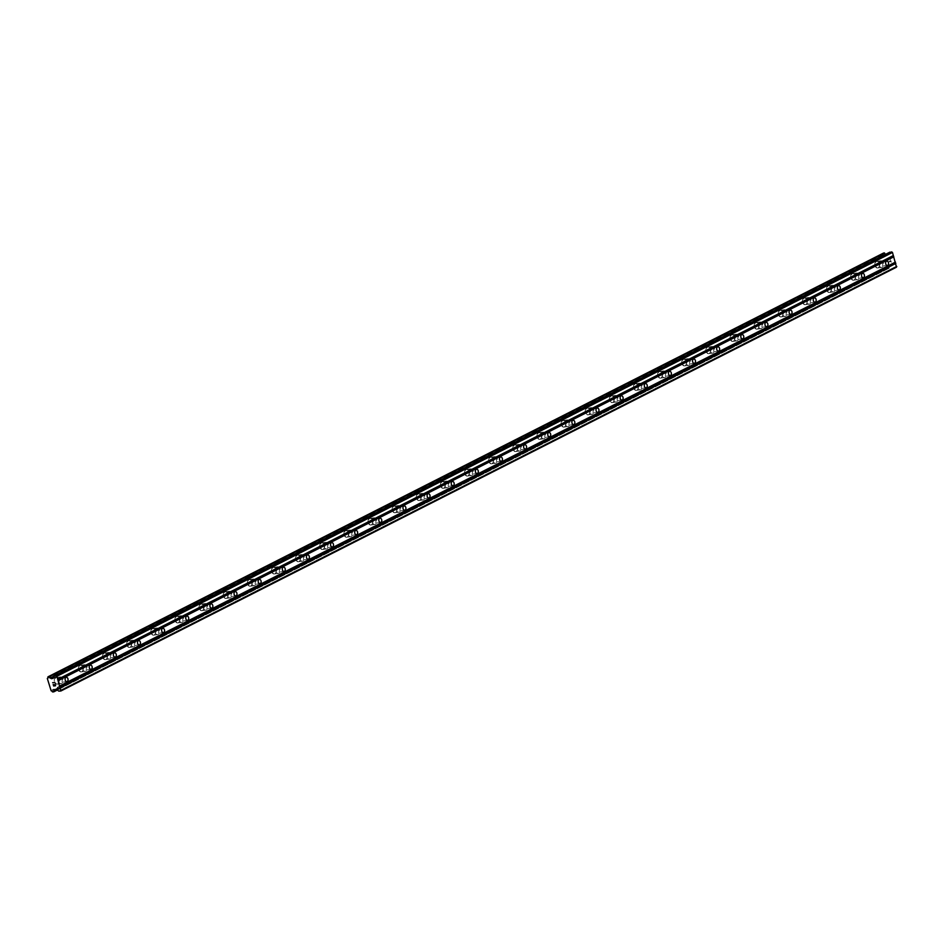 <?xml version="1.0" encoding="UTF-8"?>
<svg xmlns="http://www.w3.org/2000/svg" width="944" height="944" viewBox="0 0 944 944"><rect width="100%" height="100%" fill="white"/><g stroke="black" fill="none" stroke-linecap="round" stroke-linejoin="round"><path stroke-width="0.71" stroke-dasharray="4.72 3.54" d="M60.097 678.229A2.148 1.475 -98 0 1 60.416 678.122A2.148 1.475 -98 0 1 62.139 679.81A2.148 1.475 -98 0 1 61.348 682.288A2.148 1.475 -98 0 1 61.018 682.394A2.148 1.475 -98 0 1 59.307 680.707A2.148 1.475 -98 0 1 60.097 678.229M57.572 683.999A3.351 2.301 82 0 0 58.799 680.14A3.351 2.301 82 0 0 56.121 677.521A3.351 2.301 82 0 0 55.613 677.686A3.351 2.301 82 0 0 54.386 681.544A3.351 2.301 82 0 0 57.065 684.152A3.351 2.301 82 0 0 57.572 683.999A3.351 2.301 82 0 0 58.799 680.14A3.351 2.301 82 0 0 56.121 677.521A3.351 2.301 82 0 0 55.613 677.686A3.351 2.301 82 0 0 54.386 681.544A3.351 2.301 82 0 0 57.065 684.164A3.351 2.301 82 0 0 57.572 683.999M84.228 665.992A2.148 1.475 -98 0 1 84.559 665.886A2.148 1.475 -98 0 1 86.27 667.561A2.148 1.475 -98 0 1 85.479 670.051A2.148 1.475 -98 0 1 85.161 670.146A2.148 1.475 -98 0 1 83.438 668.47A2.148 1.475 -98 0 1 84.228 665.992M81.703 671.762A3.351 2.301 82 0 0 82.942 667.904A3.351 2.301 82 0 0 80.264 665.284A3.351 2.301 82 0 0 79.744 665.449A3.351 2.301 82 0 0 78.517 669.308A3.351 2.301 82 0 0 81.196 671.916A3.351 2.301 82 0 0 81.703 671.762A3.351 2.301 82 0 0 82.93 667.904A3.351 2.301 82 0 0 80.252 665.284A3.351 2.301 82 0 0 79.744 665.449A3.351 2.301 82 0 0 78.517 669.308A3.351 2.301 82 0 0 81.196 671.916A3.351 2.301 82 0 0 81.703 671.762M108.359 653.744A2.148 1.475 -98 0 1 108.69 653.649A2.148 1.475 -98 0 1 110.413 655.325A2.148 1.475 -98 0 1 109.61 657.803A2.148 1.475 -98 0 1 109.292 657.909A2.148 1.475 -98 0 1 107.569 656.233A2.148 1.475 -98 0 1 108.359 653.744M105.834 659.514A3.351 2.301 82 0 0 107.073 655.655A3.351 2.301 82 0 0 104.395 653.047A3.351 2.301 82 0 0 103.887 653.201A3.351 2.301 82 0 0 102.648 657.059A3.351 2.301 82 0 0 105.327 659.679A3.351 2.301 82 0 0 105.834 659.514A3.351 2.301 82 0 0 107.061 655.655A3.351 2.301 82 0 0 104.383 653.047A3.351 2.301 82 0 0 103.875 653.201A3.351 2.301 82 0 0 102.648 657.059A3.351 2.301 82 0 0 105.327 659.679A3.351 2.301 82 0 0 105.834 659.514M132.49 641.507A2.148 1.475 -98 0 1 132.821 641.401A2.148 1.475 -98 0 1 134.544 643.088A2.148 1.475 -98 0 1 133.753 645.566A2.148 1.475 -98 0 1 133.423 645.672A2.148 1.475 -98 0 1 131.7 643.985A2.148 1.475 -98 0 1 132.49 641.507M129.965 647.277A3.351 2.301 82 0 0 131.204 643.419A3.351 2.301 82 0 0 128.526 640.799A3.351 2.301 82 0 0 128.018 640.964A3.351 2.301 82 0 0 126.779 644.823A3.351 2.301 82 0 0 129.458 647.442A3.351 2.301 82 0 0 129.965 647.277A3.351 2.301 82 0 0 131.204 643.419A3.351 2.301 82 0 0 128.526 640.811A3.351 2.301 82 0 0 128.018 640.964A3.351 2.301 82 0 0 126.779 644.823A3.351 2.301 82 0 0 129.458 647.442A3.351 2.301 82 0 0 129.965 647.277M156.621 629.27A2.148 1.475 -98 0 1 156.952 629.164A2.148 1.475 -98 0 1 158.675 630.852A2.148 1.475 -98 0 1 157.884 633.33A2.148 1.475 -98 0 1 157.554 633.436A2.148 1.475 -98 0 1 155.831 631.748A2.148 1.475 -98 0 1 156.621 629.27M154.108 635.041A3.351 2.301 82 0 0 155.335 631.182A3.351 2.301 82 0 0 152.657 628.562A3.351 2.301 82 0 0 152.149 628.728A3.351 2.301 82 0 0 150.91 632.586A3.351 2.301 82 0 0 153.601 635.194A3.351 2.301 82 0 0 154.108 635.041A3.351 2.301 82 0 0 155.335 631.182A3.351 2.301 82 0 0 152.657 628.562A3.351 2.301 82 0 0 152.149 628.728A3.351 2.301 82 0 0 150.91 632.586A3.351 2.301 82 0 0 153.589 635.194A3.351 2.301 82 0 0 154.096 635.041M180.764 617.034A2.148 1.475 -98 0 1 181.083 616.928A2.148 1.475 -98 0 1 182.806 618.603A2.148 1.475 -98 0 1 182.015 621.081A2.148 1.475 -98 0 1 181.685 621.187A2.148 1.475 -98 0 1 179.962 619.512A2.148 1.475 -98 0 1 180.764 617.034M178.239 622.792A3.351 2.301 82 0 0 179.466 618.945A3.351 2.301 82 0 0 176.788 616.326A3.351 2.301 82 0 0 176.28 616.491A3.351 2.301 82 0 0 175.053 620.338A3.351 2.301 82 0 0 177.732 622.957A3.351 2.301 82 0 0 178.239 622.792A3.351 2.301 82 0 0 179.466 618.945A3.351 2.301 82 0 0 176.788 616.326A3.351 2.301 82 0 0 176.28 616.491A3.351 2.301 82 0 0 175.041 620.338A3.351 2.301 82 0 0 177.72 622.957A3.351 2.301 82 0 0 178.227 622.792M204.895 604.785A2.148 1.475 -98 0 1 205.214 604.691A2.148 1.475 -98 0 1 206.937 606.367A2.148 1.475 -98 0 1 206.146 608.845A2.148 1.475 -98 0 1 205.816 608.951A2.148 1.475 -98 0 1 204.105 607.263A2.148 1.475 -98 0 1 204.895 604.785M202.37 610.556A3.351 2.301 82 0 0 203.597 606.697A3.351 2.301 82 0 0 200.919 604.089A3.351 2.301 82 0 0 200.411 604.243A3.351 2.301 82 0 0 199.184 608.101A3.351 2.301 82 0 0 201.863 610.721A3.351 2.301 82 0 0 202.37 610.556A3.351 2.301 82 0 0 203.597 606.697A3.351 2.301 82 0 0 200.919 604.089A3.351 2.301 82 0 0 200.411 604.243A3.351 2.301 82 0 0 199.184 608.101A3.351 2.301 82 0 0 201.863 610.721A3.351 2.301 82 0 0 202.37 610.556M229.026 592.549A2.148 1.475 -98 0 1 229.357 592.443A2.148 1.475 -98 0 1 231.068 594.13A2.148 1.475 -98 0 1 230.277 596.608A2.148 1.475 -98 0 1 229.958 596.714A2.148 1.475 -98 0 1 228.236 595.027A2.148 1.475 -98 0 1 229.026 592.549M226.501 598.319A3.351 2.301 82 0 0 227.74 594.46A3.351 2.301 82 0 0 225.061 591.841A3.351 2.301 82 0 0 224.542 592.006A3.351 2.301 82 0 0 223.315 595.865A3.351 2.301 82 0 0 225.994 598.484A3.351 2.301 82 0 0 226.501 598.319A3.351 2.301 82 0 0 227.728 594.46A3.351 2.301 82 0 0 225.05 591.841A3.351 2.301 82 0 0 224.542 592.006A3.351 2.301 82 0 0 223.315 595.865A3.351 2.301 82 0 0 225.994 598.484A3.351 2.301 82 0 0 226.501 598.319M253.157 580.312A2.148 1.475 -98 0 1 253.488 580.206A2.148 1.475 -98 0 1 255.21 581.893A2.148 1.475 -98 0 1 254.408 584.371A2.148 1.475 -98 0 1 254.089 584.466A2.148 1.475 -98 0 1 252.367 582.79A2.148 1.475 -98 0 1 253.157 580.312M250.632 586.082A3.351 2.301 82 0 0 251.871 582.224A3.351 2.301 82 0 0 249.192 579.604A3.351 2.301 82 0 0 248.685 579.769A3.351 2.301 82 0 0 247.446 583.628A3.351 2.301 82 0 0 250.125 586.236A3.351 2.301 82 0 0 250.632 586.082A3.351 2.301 82 0 0 251.859 582.224A3.351 2.301 82 0 0 249.181 579.604A3.351 2.301 82 0 0 248.673 579.769A3.351 2.301 82 0 0 247.446 583.628A3.351 2.301 82 0 0 250.125 586.236A3.351 2.301 82 0 0 250.632 586.082M277.288 568.076A2.148 1.475 -98 0 1 277.619 567.969A2.148 1.475 -98 0 1 279.341 569.645A2.148 1.475 -98 0 1 278.551 572.123A2.148 1.475 -98 0 1 278.22 572.229A2.148 1.475 -98 0 1 276.498 570.554A2.148 1.475 -98 0 1 277.288 568.076M274.763 573.834A3.351 2.301 82 0 0 276.002 569.975A3.351 2.301 82 0 0 273.323 567.368A3.351 2.301 82 0 0 272.816 567.521A3.351 2.301 82 0 0 271.577 571.38A3.351 2.301 82 0 0 274.256 573.999A3.351 2.301 82 0 0 274.763 573.834A3.351 2.301 82 0 0 276.002 569.987A3.351 2.301 82 0 0 273.323 567.368A3.351 2.301 82 0 0 272.816 567.533A3.351 2.301 82 0 0 271.577 571.38A3.351 2.301 82 0 0 274.256 573.999A3.351 2.301 82 0 0 274.763 573.834M301.419 555.827A2.148 1.475 -98 0 1 301.75 555.733A2.148 1.475 -98 0 1 303.472 557.408A2.148 1.475 -98 0 1 302.682 559.886A2.148 1.475 -98 0 1 302.351 559.993A2.148 1.475 -98 0 1 300.629 558.305A2.148 1.475 -98 0 1 301.419 555.827M298.906 561.597A3.351 2.301 82 0 0 300.133 557.739A3.351 2.301 82 0 0 297.454 555.131A3.351 2.301 82 0 0 296.947 555.284A3.351 2.301 82 0 0 295.708 559.143A3.351 2.301 82 0 0 298.398 561.763A3.351 2.301 82 0 0 298.906 561.597A3.351 2.301 82 0 0 300.133 557.739A3.351 2.301 82 0 0 297.454 555.131A3.351 2.301 82 0 0 296.947 555.284A3.351 2.301 82 0 0 295.708 559.143A3.351 2.301 82 0 0 298.387 561.763A3.351 2.301 82 0 0 298.894 561.597M325.562 543.591A2.148 1.475 -98 0 1 325.881 543.484A2.148 1.475 -98 0 1 327.603 545.172A2.148 1.475 -98 0 1 326.813 547.65A2.148 1.475 -98 0 1 326.482 547.756A2.148 1.475 -98 0 1 324.76 546.069A2.148 1.475 -98 0 1 325.562 543.591M323.037 549.361A3.351 2.301 82 0 0 324.264 545.502A3.351 2.301 82 0 0 321.585 542.883A3.351 2.301 82 0 0 321.078 543.048A3.351 2.301 82 0 0 319.851 546.906A3.351 2.301 82 0 0 322.529 549.514A3.351 2.301 82 0 0 323.037 549.361A3.351 2.301 82 0 0 324.264 545.502A3.351 2.301 82 0 0 321.585 542.883A3.351 2.301 82 0 0 321.078 543.048A3.351 2.301 82 0 0 319.839 546.906A3.351 2.301 82 0 0 322.518 549.514A3.351 2.301 82 0 0 323.025 549.361M349.693 531.354A2.148 1.475 -98 0 1 350.012 531.248A2.148 1.475 -98 0 1 351.734 532.923A2.148 1.475 -98 0 1 350.944 535.413A2.148 1.475 -98 0 1 350.613 535.508A2.148 1.475 -98 0 1 348.902 533.832A2.148 1.475 -98 0 1 349.693 531.354M347.168 537.124A3.351 2.301 82 0 0 348.395 533.266A3.351 2.301 82 0 0 345.716 530.646A3.351 2.301 82 0 0 345.209 530.811A3.351 2.301 82 0 0 343.982 534.67A3.351 2.301 82 0 0 346.66 537.278A3.351 2.301 82 0 0 347.168 537.124A3.351 2.301 82 0 0 348.395 533.266A3.351 2.301 82 0 0 345.716 530.646A3.351 2.301 82 0 0 345.209 530.811A3.351 2.301 82 0 0 343.982 534.67A3.351 2.301 82 0 0 346.66 537.278A3.351 2.301 82 0 0 347.168 537.124M373.824 519.106A2.148 1.475 -98 0 1 374.154 519.011A2.148 1.475 -98 0 1 375.865 520.687A2.148 1.475 -98 0 1 375.075 523.165A2.148 1.475 -98 0 1 374.756 523.271A2.148 1.475 -98 0 1 373.033 521.595A2.148 1.475 -98 0 1 373.824 519.106M371.299 524.876A3.351 2.301 82 0 0 372.538 521.017A3.351 2.301 82 0 0 369.859 518.409A3.351 2.301 82 0 0 369.352 518.563A3.351 2.301 82 0 0 368.113 522.421A3.351 2.301 82 0 0 370.791 525.041A3.351 2.301 82 0 0 371.299 524.876A3.351 2.301 82 0 0 372.526 521.017A3.351 2.301 82 0 0 369.847 518.409A3.351 2.301 82 0 0 369.34 518.563A3.351 2.301 82 0 0 368.113 522.421A3.351 2.301 82 0 0 370.791 525.041A3.351 2.301 82 0 0 371.299 524.876M397.955 506.869A2.148 1.475 -98 0 1 398.285 506.763A2.148 1.475 -98 0 1 400.008 508.45A2.148 1.475 -98 0 1 399.206 510.928A2.148 1.475 -98 0 1 398.887 511.034A2.148 1.475 -98 0 1 397.164 509.347A2.148 1.475 -98 0 1 397.955 506.869M395.43 512.639A3.351 2.301 82 0 0 396.669 508.781A3.351 2.301 82 0 0 393.99 506.161A3.351 2.301 82 0 0 393.483 506.326A3.351 2.301 82 0 0 392.244 510.185A3.351 2.301 82 0 0 394.922 512.804A3.351 2.301 82 0 0 395.43 512.639A3.351 2.301 82 0 0 396.657 508.781A3.351 2.301 82 0 0 393.978 506.173A3.351 2.301 82 0 0 393.471 506.326A3.351 2.301 82 0 0 392.244 510.185A3.351 2.301 82 0 0 394.922 512.804A3.351 2.301 82 0 0 395.43 512.639M422.086 494.632A2.148 1.475 -98 0 1 422.416 494.526A2.148 1.475 -98 0 1 424.139 496.214A2.148 1.475 -98 0 1 423.349 498.692A2.148 1.475 -98 0 1 423.018 498.798A2.148 1.475 -98 0 1 421.295 497.11A2.148 1.475 -98 0 1 422.086 494.632M419.561 500.403A3.351 2.301 82 0 0 420.8 496.544A3.351 2.301 82 0 0 418.121 493.924A3.351 2.301 82 0 0 417.614 494.09A3.351 2.301 82 0 0 416.375 497.948A3.351 2.301 82 0 0 419.053 500.556A3.351 2.301 82 0 0 419.561 500.403A3.351 2.301 82 0 0 420.8 496.544A3.351 2.301 82 0 0 418.121 493.924A3.351 2.301 82 0 0 417.614 494.09A3.351 2.301 82 0 0 416.375 497.948A3.351 2.301 82 0 0 419.053 500.556A3.351 2.301 82 0 0 419.561 500.403M446.217 482.396A2.148 1.475 -98 0 1 446.547 482.29A2.148 1.475 -98 0 1 448.27 483.965A2.148 1.475 -98 0 1 447.48 486.443A2.148 1.475 -98 0 1 447.149 486.549A2.148 1.475 -98 0 1 445.426 484.874A2.148 1.475 -98 0 1 446.217 482.396M443.704 488.154A3.351 2.301 82 0 0 444.931 484.307A3.351 2.301 82 0 0 442.252 481.688A3.351 2.301 82 0 0 441.745 481.853A3.351 2.301 82 0 0 440.518 485.7A3.351 2.301 82 0 0 443.196 488.319A3.351 2.301 82 0 0 443.704 488.154A3.351 2.301 82 0 0 444.931 484.307A3.351 2.301 82 0 0 442.252 481.688A3.351 2.301 82 0 0 441.745 481.853A3.351 2.301 82 0 0 440.506 485.7A3.351 2.301 82 0 0 443.184 488.319A3.351 2.301 82 0 0 443.692 488.154M470.36 470.147A2.148 1.475 -98 0 1 470.678 470.053A2.148 1.475 -98 0 1 472.401 471.729A2.148 1.475 -98 0 1 471.611 474.207A2.148 1.475 -98 0 1 471.28 474.313A2.148 1.475 -98 0 1 469.557 472.625A2.148 1.475 -98 0 1 470.36 470.147M467.835 475.918A3.351 2.301 82 0 0 469.062 472.059A3.351 2.301 82 0 0 466.383 469.451A3.351 2.301 82 0 0 465.876 469.605A3.351 2.301 82 0 0 464.649 473.463A3.351 2.301 82 0 0 467.327 476.083A3.351 2.301 82 0 0 467.835 475.918A3.351 2.301 82 0 0 469.062 472.059A3.351 2.301 82 0 0 466.383 469.451A3.351 2.301 82 0 0 465.876 469.605A3.351 2.301 82 0 0 464.637 473.463A3.351 2.301 82 0 0 467.315 476.083A3.351 2.301 82 0 0 467.823 475.918M494.491 457.911A2.148 1.475 -98 0 1 494.809 457.805A2.148 1.475 -98 0 1 496.532 459.492A2.148 1.475 -98 0 1 495.742 461.97A2.148 1.475 -98 0 1 495.411 462.076A2.148 1.475 -98 0 1 493.7 460.389A2.148 1.475 -98 0 1 494.491 457.911M491.966 463.681A3.351 2.301 82 0 0 493.193 459.822A3.351 2.301 82 0 0 490.514 457.203A3.351 2.301 82 0 0 490.007 457.368A3.351 2.301 82 0 0 488.78 461.227A3.351 2.301 82 0 0 491.458 463.846A3.351 2.301 82 0 0 491.966 463.681A3.351 2.301 82 0 0 493.193 459.822A3.351 2.301 82 0 0 490.514 457.203A3.351 2.301 82 0 0 490.007 457.368A3.351 2.301 82 0 0 488.78 461.227A3.351 2.301 82 0 0 491.458 463.846A3.351 2.301 82 0 0 491.966 463.681M518.622 445.674A2.148 1.475 -98 0 1 518.952 445.568A2.148 1.475 -98 0 1 520.663 447.255A2.148 1.475 -98 0 1 519.873 449.733A2.148 1.475 -98 0 1 519.554 449.828A2.148 1.475 -98 0 1 517.831 448.152A2.148 1.475 -98 0 1 518.622 445.674M516.097 451.444A3.351 2.301 82 0 0 517.336 447.586A3.351 2.301 82 0 0 514.657 444.966A3.351 2.301 82 0 0 514.15 445.131A3.351 2.301 82 0 0 512.911 448.99A3.351 2.301 82 0 0 515.589 451.598A3.351 2.301 82 0 0 516.097 451.444A3.351 2.301 82 0 0 517.324 447.586A3.351 2.301 82 0 0 514.645 444.966A3.351 2.301 82 0 0 514.138 445.131A3.351 2.301 82 0 0 512.911 448.99A3.351 2.301 82 0 0 515.589 451.598A3.351 2.301 82 0 0 516.097 451.444M542.753 433.438A2.148 1.475 -98 0 1 543.083 433.331A2.148 1.475 -98 0 1 544.806 435.007A2.148 1.475 -98 0 1 544.004 437.485A2.148 1.475 -98 0 1 543.685 437.591A2.148 1.475 -98 0 1 541.962 435.916A2.148 1.475 -98 0 1 542.753 433.438M540.228 439.196A3.351 2.301 82 0 0 541.467 435.337A3.351 2.301 82 0 0 538.788 432.73A3.351 2.301 82 0 0 538.281 432.883A3.351 2.301 82 0 0 537.042 436.742A3.351 2.301 82 0 0 539.72 439.361A3.351 2.301 82 0 0 540.228 439.196A3.351 2.301 82 0 0 541.455 435.349A3.351 2.301 82 0 0 538.776 432.73A3.351 2.301 82 0 0 538.269 432.895A3.351 2.301 82 0 0 537.042 436.742A3.351 2.301 82 0 0 539.72 439.361A3.351 2.301 82 0 0 540.228 439.196M566.884 421.189A2.148 1.475 -98 0 1 567.214 421.083A2.148 1.475 -98 0 1 568.937 422.77A2.148 1.475 -98 0 1 568.146 425.248A2.148 1.475 -98 0 1 567.816 425.355A2.148 1.475 -98 0 1 566.093 423.667A2.148 1.475 -98 0 1 566.884 421.189M564.359 426.959A3.351 2.301 82 0 0 565.598 423.101A3.351 2.301 82 0 0 562.919 420.493A3.351 2.301 82 0 0 562.412 420.646A3.351 2.301 82 0 0 561.173 424.505A3.351 2.301 82 0 0 563.851 427.125A3.351 2.301 82 0 0 564.359 426.959A3.351 2.301 82 0 0 565.598 423.101A3.351 2.301 82 0 0 562.919 420.493A3.351 2.301 82 0 0 562.412 420.646A3.351 2.301 82 0 0 561.173 424.505A3.351 2.301 82 0 0 563.851 427.125A3.351 2.301 82 0 0 564.359 426.959M591.015 408.953A2.148 1.475 -98 0 1 591.345 408.846A2.148 1.475 -98 0 1 593.068 410.534A2.148 1.475 -98 0 1 592.277 413.012A2.148 1.475 -98 0 1 591.947 413.118A2.148 1.475 -98 0 1 590.224 411.431A2.148 1.475 -98 0 1 591.015 408.953M588.501 414.723A3.351 2.301 82 0 0 589.729 410.864A3.351 2.301 82 0 0 587.05 408.245A3.351 2.301 82 0 0 586.543 408.41A3.351 2.301 82 0 0 585.315 412.268A3.351 2.301 82 0 0 587.994 414.876A3.351 2.301 82 0 0 588.501 414.723M588.49 414.723A3.351 2.301 82 0 0 589.729 410.864A3.351 2.301 82 0 0 587.05 408.245A3.351 2.301 82 0 0 586.543 408.41A3.351 2.301 82 0 0 585.304 412.268A3.351 2.301 82 0 0 587.982 414.876A3.351 2.301 82 0 0 588.49 414.723M615.158 396.716A2.148 1.475 -98 0 1 615.476 396.61A2.148 1.475 -98 0 1 617.199 398.285A2.148 1.475 -98 0 1 616.408 400.775A2.148 1.475 -98 0 1 616.078 400.87A2.148 1.475 -98 0 1 614.355 399.194A2.148 1.475 -98 0 1 615.158 396.716M612.632 402.486A3.351 2.301 82 0 0 613.86 398.628A3.351 2.301 82 0 0 611.181 396.008A3.351 2.301 82 0 0 610.674 396.173A3.351 2.301 82 0 0 609.446 400.032A3.351 2.301 82 0 0 612.125 402.64A3.351 2.301 82 0 0 612.632 402.486M612.621 402.486A3.351 2.301 82 0 0 613.86 398.628A3.351 2.301 82 0 0 611.181 396.008A3.351 2.301 82 0 0 610.674 396.173A3.351 2.301 82 0 0 609.435 400.032A3.351 2.301 82 0 0 612.113 402.64A3.351 2.301 82 0 0 612.621 402.486M639.289 384.468A2.148 1.475 -98 0 1 639.607 384.373A2.148 1.475 -98 0 1 641.33 386.049A2.148 1.475 -98 0 1 640.539 388.527A2.148 1.475 -98 0 1 640.209 388.633A2.148 1.475 -98 0 1 638.498 386.957A2.148 1.475 -98 0 1 639.289 384.468M636.763 390.238A3.351 2.301 82 0 0 637.991 386.379A3.351 2.301 82 0 0 635.312 383.771A3.351 2.301 82 0 0 634.805 383.925A3.351 2.301 82 0 0 633.577 387.783A3.351 2.301 82 0 0 636.256 390.403A3.351 2.301 82 0 0 636.763 390.238A3.351 2.301 82 0 0 637.991 386.379A3.351 2.301 82 0 0 635.312 383.771A3.351 2.301 82 0 0 634.805 383.925A3.351 2.301 82 0 0 633.577 387.783A3.351 2.301 82 0 0 636.256 390.403A3.351 2.301 82 0 0 636.763 390.238M663.42 372.231A2.148 1.475 -98 0 1 663.75 372.125A2.148 1.475 -98 0 1 665.461 373.812A2.148 1.475 -98 0 1 664.67 376.29A2.148 1.475 -98 0 1 664.352 376.396A2.148 1.475 -98 0 1 662.629 374.709A2.148 1.475 -98 0 1 663.42 372.231M660.894 378.001A3.351 2.301 82 0 0 662.133 374.143A3.351 2.301 82 0 0 659.455 371.523A3.351 2.301 82 0 0 658.947 371.688A3.351 2.301 82 0 0 657.708 375.547A3.351 2.301 82 0 0 660.387 378.166A3.351 2.301 82 0 0 660.894 378.001A3.351 2.301 82 0 0 662.122 374.143A3.351 2.301 82 0 0 659.443 371.535A3.351 2.301 82 0 0 658.936 371.688A3.351 2.301 82 0 0 657.708 375.547A3.351 2.301 82 0 0 660.387 378.166A3.351 2.301 82 0 0 660.894 378.001M687.551 359.994A2.148 1.475 -98 0 1 687.881 359.888A2.148 1.475 -98 0 1 689.604 361.576A2.148 1.475 -98 0 1 688.801 364.054A2.148 1.475 -98 0 1 688.483 364.16A2.148 1.475 -98 0 1 686.76 362.472A2.148 1.475 -98 0 1 687.551 359.994M685.025 365.765A3.351 2.301 82 0 0 686.264 361.906A3.351 2.301 82 0 0 683.586 359.286A3.351 2.301 82 0 0 683.078 359.452A3.351 2.301 82 0 0 681.839 363.31A3.351 2.301 82 0 0 684.518 365.918A3.351 2.301 82 0 0 685.025 365.765A3.351 2.301 82 0 0 686.253 361.906A3.351 2.301 82 0 0 683.574 359.286A3.351 2.301 82 0 0 683.067 359.452A3.351 2.301 82 0 0 681.839 363.31A3.351 2.301 82 0 0 684.518 365.918A3.351 2.301 82 0 0 685.025 365.765M711.682 347.758A2.148 1.475 -98 0 1 712.012 347.652A2.148 1.475 -98 0 1 713.735 349.327A2.148 1.475 -98 0 1 712.944 351.805A2.148 1.475 -98 0 1 712.614 351.911A2.148 1.475 -98 0 1 710.891 350.236A2.148 1.475 -98 0 1 711.682 347.758M709.156 353.516A3.351 2.301 82 0 0 710.395 349.669A3.351 2.301 82 0 0 707.717 347.05A3.351 2.301 82 0 0 707.209 347.215A3.351 2.301 82 0 0 705.97 351.062A3.351 2.301 82 0 0 708.649 353.681A3.351 2.301 82 0 0 709.156 353.516A3.351 2.301 82 0 0 710.395 349.669A3.351 2.301 82 0 0 707.717 347.05A3.351 2.301 82 0 0 707.209 347.215A3.351 2.301 82 0 0 705.97 351.062A3.351 2.301 82 0 0 708.649 353.681A3.351 2.301 82 0 0 709.156 353.516M735.813 335.509A2.148 1.475 -98 0 1 736.143 335.415A2.148 1.475 -98 0 1 737.866 337.091A2.148 1.475 -98 0 1 737.075 339.569A2.148 1.475 -98 0 1 736.745 339.675A2.148 1.475 -98 0 1 735.022 337.987A2.148 1.475 -98 0 1 735.813 335.509M733.299 341.28A3.351 2.301 82 0 0 734.526 337.421A3.351 2.301 82 0 0 731.848 334.813A3.351 2.301 82 0 0 731.34 334.967A3.351 2.301 82 0 0 730.113 338.825A3.351 2.301 82 0 0 732.792 341.445A3.351 2.301 82 0 0 733.299 341.28A3.351 2.301 82 0 0 734.526 337.421A3.351 2.301 82 0 0 731.848 334.813A3.351 2.301 82 0 0 731.34 334.967A3.351 2.301 82 0 0 730.101 338.825A3.351 2.301 82 0 0 732.78 341.445A3.351 2.301 82 0 0 733.287 341.28M759.955 323.273A2.148 1.475 -98 0 1 760.274 323.167A2.148 1.475 -98 0 1 761.997 324.854A2.148 1.475 -98 0 1 761.206 327.332A2.148 1.475 -98 0 1 760.876 327.438A2.148 1.475 -98 0 1 759.153 325.751A2.148 1.475 -98 0 1 759.955 323.273M757.43 329.043A3.351 2.301 82 0 0 758.657 325.184A3.351 2.301 82 0 0 755.979 322.565A3.351 2.301 82 0 0 755.471 322.73A3.351 2.301 82 0 0 754.244 326.589A3.351 2.301 82 0 0 756.923 329.208A3.351 2.301 82 0 0 757.43 329.043A3.351 2.301 82 0 0 758.657 325.184A3.351 2.301 82 0 0 755.979 322.565A3.351 2.301 82 0 0 755.471 322.73A3.351 2.301 82 0 0 754.232 326.589A3.351 2.301 82 0 0 756.911 329.208A3.351 2.301 82 0 0 757.418 329.043M784.086 311.036A2.148 1.475 -98 0 1 784.405 310.93A2.148 1.475 -98 0 1 786.128 312.617A2.148 1.475 -98 0 1 785.337 315.095A2.148 1.475 -98 0 1 785.007 315.19A2.148 1.475 -98 0 1 783.296 313.514A2.148 1.475 -98 0 1 784.086 311.036M781.561 316.806A3.351 2.301 82 0 0 782.788 312.948A3.351 2.301 82 0 0 780.11 310.328A3.351 2.301 82 0 0 779.602 310.493A3.351 2.301 82 0 0 778.375 314.352A3.351 2.301 82 0 0 781.054 316.96A3.351 2.301 82 0 0 781.561 316.806A3.351 2.301 82 0 0 782.788 312.948A3.351 2.301 82 0 0 780.11 310.328A3.351 2.301 82 0 0 779.602 310.493A3.351 2.301 82 0 0 778.375 314.352A3.351 2.301 82 0 0 781.054 316.96A3.351 2.301 82 0 0 781.561 316.806M808.217 298.8A2.148 1.475 -98 0 1 808.548 298.693A2.148 1.475 -98 0 1 810.259 300.369A2.148 1.475 -98 0 1 809.468 302.847A2.148 1.475 -98 0 1 809.15 302.953A2.148 1.475 -98 0 1 807.427 301.278A2.148 1.475 -98 0 1 808.217 298.8M805.692 304.558A3.351 2.301 82 0 0 806.931 300.699A3.351 2.301 82 0 0 804.253 298.092A3.351 2.301 82 0 0 803.745 298.245A3.351 2.301 82 0 0 802.506 302.104A3.351 2.301 82 0 0 805.185 304.723A3.351 2.301 82 0 0 805.692 304.558A3.351 2.301 82 0 0 806.919 300.711A3.351 2.301 82 0 0 804.241 298.092A3.351 2.301 82 0 0 803.733 298.257A3.351 2.301 82 0 0 802.506 302.104A3.351 2.301 82 0 0 805.185 304.723A3.351 2.301 82 0 0 805.692 304.558M832.348 286.551A2.148 1.475 -98 0 1 832.679 286.445A2.148 1.475 -98 0 1 834.402 288.132A2.148 1.475 -98 0 1 833.599 290.61A2.148 1.475 -98 0 1 833.281 290.717A2.148 1.475 -98 0 1 831.558 289.029A2.148 1.475 -98 0 1 832.348 286.551M829.823 292.321A3.351 2.301 82 0 0 831.062 288.463A3.351 2.301 82 0 0 828.384 285.855A3.351 2.301 82 0 0 827.876 286.008A3.351 2.301 82 0 0 826.637 289.867A3.351 2.301 82 0 0 829.316 292.487A3.351 2.301 82 0 0 829.823 292.321A3.351 2.301 82 0 0 831.05 288.463A3.351 2.301 82 0 0 828.372 285.855A3.351 2.301 82 0 0 827.864 286.008A3.351 2.301 82 0 0 826.637 289.867A3.351 2.301 82 0 0 829.316 292.487A3.351 2.301 82 0 0 829.823 292.321M856.479 274.315A2.148 1.475 -98 0 1 856.81 274.208A2.148 1.475 -98 0 1 858.533 275.896A2.148 1.475 -98 0 1 857.742 278.374A2.148 1.475 -98 0 1 857.412 278.48A2.148 1.475 -98 0 1 855.689 276.793A2.148 1.475 -98 0 1 856.479 274.315M853.954 280.085A3.351 2.301 82 0 0 855.193 276.226A3.351 2.301 82 0 0 852.515 273.607A3.351 2.301 82 0 0 852.007 273.772A3.351 2.301 82 0 0 850.768 277.63A3.351 2.301 82 0 0 853.447 280.238A3.351 2.301 82 0 0 853.954 280.085A3.351 2.301 82 0 0 855.193 276.226A3.351 2.301 82 0 0 852.515 273.607A3.351 2.301 82 0 0 852.007 273.772A3.351 2.301 82 0 0 850.768 277.63A3.351 2.301 82 0 0 853.447 280.238A3.351 2.301 82 0 0 853.954 280.085M880.61 262.078A2.148 1.475 -98 0 1 880.941 261.972A2.148 1.475 -98 0 1 882.664 263.647A2.148 1.475 -98 0 1 881.873 266.137A2.148 1.475 -98 0 1 881.543 266.232A2.148 1.475 -98 0 1 879.82 264.556A2.148 1.475 -98 0 1 880.61 262.078M878.097 267.836A3.351 2.301 82 0 0 879.324 263.99A3.351 2.301 82 0 0 876.646 261.37A3.351 2.301 82 0 0 876.138 261.535A3.351 2.301 82 0 0 874.911 265.394A3.351 2.301 82 0 0 877.59 268.002A3.351 2.301 82 0 0 878.097 267.836A3.351 2.301 82 0 0 879.324 263.99A3.351 2.301 82 0 0 876.646 261.37A3.351 2.301 82 0 0 876.138 261.535A3.351 2.301 82 0 0 874.899 265.394A3.351 2.301 82 0 0 877.578 268.002A3.351 2.301 82 0 0 878.085 267.848M880.268 260.945A3.351 2.301 -98 0 1 880.776 260.792A3.351 2.301 -98 0 1 883.454 263.4A3.351 2.301 -98 0 1 882.215 267.258A3.351 2.301 -98 0 1 881.708 267.423A3.351 2.301 -98 0 1 879.029 264.804A3.351 2.301 -98 0 1 880.268 260.945M876.551 261.476A3.351 2.301 -98 0 1 877.059 261.311A3.351 2.301 -98 0 1 879.737 263.931A3.351 2.301 -98 0 1 878.51 267.789A3.351 2.301 -98 0 1 878.003 267.943A3.351 2.301 -98 0 1 875.324 265.335A3.351 2.301 -98 0 1 876.551 261.476M856.137 273.182A3.351 2.301 -98 0 1 856.645 273.028A3.351 2.301 -98 0 1 859.323 275.636A3.351 2.301 -98 0 1 858.084 279.495A3.351 2.301 -98 0 1 857.577 279.66A3.351 2.301 -98 0 1 854.898 277.04A3.351 2.301 -98 0 1 856.137 273.182M852.42 273.713A3.351 2.301 -98 0 1 852.928 273.548A3.351 2.301 -98 0 1 855.606 276.167A3.351 2.301 -98 0 1 854.367 280.026A3.351 2.301 -98 0 1 853.86 280.179A3.351 2.301 -98 0 1 851.181 277.571A3.351 2.301 -98 0 1 852.42 273.713M831.994 285.43A3.351 2.301 -98 0 1 832.514 285.265A3.351 2.301 -98 0 1 835.192 287.885A3.351 2.301 -98 0 1 833.953 291.743A3.351 2.301 -98 0 1 833.446 291.897A3.351 2.301 -98 0 1 830.767 289.289A3.351 2.301 -98 0 1 831.994 285.43M828.289 285.949A3.351 2.301 -98 0 1 828.797 285.796A3.351 2.301 -98 0 1 831.475 288.404A3.351 2.301 -98 0 1 830.236 292.262A3.351 2.301 -98 0 1 829.729 292.428A3.351 2.301 -98 0 1 827.05 289.808A3.351 2.301 -98 0 1 828.289 285.949M807.863 297.667A3.351 2.301 -98 0 1 808.371 297.502A3.351 2.301 -98 0 1 811.049 300.121A3.351 2.301 -98 0 1 809.822 303.98A3.351 2.301 -98 0 1 809.315 304.145A3.351 2.301 -98 0 1 806.636 301.525A3.351 2.301 -98 0 1 807.863 297.667M804.158 298.198A3.351 2.301 -98 0 1 804.666 298.033A3.351 2.301 -98 0 1 807.344 300.652A3.351 2.301 -98 0 1 806.105 304.499A3.351 2.301 -98 0 1 805.598 304.664A3.351 2.301 -98 0 1 802.919 302.045A3.351 2.301 -98 0 1 804.158 298.198M783.732 309.903A3.351 2.301 -98 0 1 784.24 309.75A3.351 2.301 -98 0 1 786.918 312.358A3.351 2.301 -98 0 1 785.691 316.216A3.351 2.301 -98 0 1 785.184 316.382A3.351 2.301 -98 0 1 782.505 313.762A3.351 2.301 -98 0 1 783.732 309.903M780.015 310.434A3.351 2.301 -98 0 1 780.523 310.269A3.351 2.301 -98 0 1 783.201 312.889A3.351 2.301 -98 0 1 781.974 316.747A3.351 2.301 -98 0 1 781.467 316.901A3.351 2.301 -98 0 1 778.788 314.293A3.351 2.301 -98 0 1 780.015 310.434M759.601 322.152A3.351 2.301 -98 0 1 760.109 321.987A3.351 2.301 -98 0 1 762.787 324.606A3.351 2.301 -98 0 1 761.56 328.453A3.351 2.301 -98 0 1 761.041 328.618A3.351 2.301 -98 0 1 758.362 325.999A3.351 2.301 -98 0 1 759.601 322.152M755.884 322.671A3.351 2.301 -98 0 1 756.392 322.506A3.351 2.301 -98 0 1 759.07 325.125A3.351 2.301 -98 0 1 757.843 328.984A3.351 2.301 -98 0 1 757.336 329.149A3.351 2.301 -98 0 1 754.657 326.53A3.351 2.301 -98 0 1 755.884 322.671M735.47 334.388A3.351 2.301 -98 0 1 735.978 334.223A3.351 2.301 -98 0 1 738.656 336.843A3.351 2.301 -98 0 1 737.417 340.701A3.351 2.301 -98 0 1 736.91 340.855A3.351 2.301 -98 0 1 734.231 338.247A3.351 2.301 -98 0 1 735.47 334.388M731.753 334.908A3.351 2.301 -98 0 1 732.261 334.754A3.351 2.301 -98 0 1 734.939 337.362A3.351 2.301 -98 0 1 733.712 341.221A3.351 2.301 -98 0 1 733.205 341.386A3.351 2.301 -98 0 1 730.526 338.766A3.351 2.301 -98 0 1 731.753 334.908M711.339 346.625A3.351 2.301 -98 0 1 711.847 346.46A3.351 2.301 -98 0 1 714.525 349.079A3.351 2.301 -98 0 1 713.286 352.938A3.351 2.301 -98 0 1 712.779 353.103A3.351 2.301 -98 0 1 710.1 350.484A3.351 2.301 -98 0 1 711.339 346.625M707.622 347.156A3.351 2.301 -98 0 1 708.13 346.991A3.351 2.301 -98 0 1 710.808 349.61A3.351 2.301 -98 0 1 709.569 353.457A3.351 2.301 -98 0 1 709.062 353.622A3.351 2.301 -98 0 1 706.383 351.003A3.351 2.301 -98 0 1 707.622 347.156M687.197 358.862A3.351 2.301 -98 0 1 687.716 358.708A3.351 2.301 -98 0 1 690.394 361.316A3.351 2.301 -98 0 1 689.155 365.175A3.351 2.301 -98 0 1 688.648 365.34A3.351 2.301 -98 0 1 685.969 362.72A3.351 2.301 -98 0 1 687.197 358.862M683.491 359.393A3.351 2.301 -98 0 1 683.999 359.227A3.351 2.301 -98 0 1 686.677 361.847A3.351 2.301 -98 0 1 685.438 365.706A3.351 2.301 -98 0 1 684.931 365.859A3.351 2.301 -98 0 1 682.252 363.251A3.351 2.301 -98 0 1 683.491 359.393M663.066 371.11A3.351 2.301 -98 0 1 663.573 370.945A3.351 2.301 -98 0 1 666.252 373.564A3.351 2.301 -98 0 1 665.024 377.423A3.351 2.301 -98 0 1 664.517 377.576A3.351 2.301 -98 0 1 661.838 374.969A3.351 2.301 -98 0 1 663.066 371.11M659.36 371.629A3.351 2.301 -98 0 1 659.868 371.476A3.351 2.301 -98 0 1 662.546 374.084A3.351 2.301 -98 0 1 661.307 377.942A3.351 2.301 -98 0 1 660.8 378.107A3.351 2.301 -98 0 1 658.121 375.488A3.351 2.301 -98 0 1 659.36 371.629M638.935 383.347A3.351 2.301 -98 0 1 639.442 383.181A3.351 2.301 -98 0 1 642.121 385.801A3.351 2.301 -98 0 1 640.893 389.66A3.351 2.301 -98 0 1 640.386 389.813A3.351 2.301 -98 0 1 637.707 387.205A3.351 2.301 -98 0 1 638.935 383.347M635.218 383.866A3.351 2.301 -98 0 1 635.725 383.712A3.351 2.301 -98 0 1 638.404 386.32A3.351 2.301 -98 0 1 637.176 390.179A3.351 2.301 -98 0 1 636.669 390.344A3.351 2.301 -98 0 1 633.99 387.724A3.351 2.301 -98 0 1 635.218 383.866M614.804 395.583A3.351 2.301 -98 0 1 615.311 395.43A3.351 2.301 -98 0 1 617.99 398.038A3.351 2.301 -98 0 1 616.762 401.896A3.351 2.301 -98 0 1 616.243 402.061A3.351 2.301 -98 0 1 613.565 399.442A3.351 2.301 -98 0 1 614.804 395.583M611.087 396.114A3.351 2.301 -98 0 1 611.594 395.949A3.351 2.301 -98 0 1 614.273 398.569A3.351 2.301 -98 0 1 613.045 402.427A3.351 2.301 -98 0 1 612.538 402.581A3.351 2.301 -98 0 1 609.859 399.973A3.351 2.301 -98 0 1 611.087 396.114M590.673 407.82A3.351 2.301 -98 0 1 591.18 407.666A3.351 2.301 -98 0 1 593.859 410.274A3.351 2.301 -98 0 1 592.62 414.133A3.351 2.301 -98 0 1 592.112 414.298A3.351 2.301 -98 0 1 589.434 411.678A3.351 2.301 -98 0 1 590.673 407.82M586.956 408.351A3.351 2.301 -98 0 1 587.463 408.186A3.351 2.301 -98 0 1 590.142 410.805A3.351 2.301 -98 0 1 588.914 414.664A3.351 2.301 -98 0 1 588.407 414.817A3.351 2.301 -98 0 1 585.728 412.209A3.351 2.301 -98 0 1 586.956 408.351M566.542 420.068A3.351 2.301 -98 0 1 567.049 419.903A3.351 2.301 -98 0 1 569.728 422.523A3.351 2.301 -98 0 1 568.489 426.381A3.351 2.301 -98 0 1 567.981 426.535A3.351 2.301 -98 0 1 565.303 423.927A3.351 2.301 -98 0 1 566.542 420.068M562.825 420.587A3.351 2.301 -98 0 1 563.332 420.434A3.351 2.301 -98 0 1 566.011 423.042A3.351 2.301 -98 0 1 564.772 426.9A3.351 2.301 -98 0 1 564.264 427.066A3.351 2.301 -98 0 1 561.586 424.446A3.351 2.301 -98 0 1 562.825 420.587M542.399 432.305A3.351 2.301 -98 0 1 542.918 432.14A3.351 2.301 -98 0 1 545.597 434.759A3.351 2.301 -98 0 1 544.358 438.618A3.351 2.301 -98 0 1 543.85 438.783A3.351 2.301 -98 0 1 541.172 436.163A3.351 2.301 -98 0 1 542.399 432.305M538.694 432.836A3.351 2.301 -98 0 1 539.201 432.671A3.351 2.301 -98 0 1 541.88 435.29A3.351 2.301 -98 0 1 540.641 439.137A3.351 2.301 -98 0 1 540.133 439.302A3.351 2.301 -98 0 1 537.455 436.683A3.351 2.301 -98 0 1 538.694 432.836M518.268 444.541A3.351 2.301 -98 0 1 518.775 444.388A3.351 2.301 -98 0 1 521.454 446.996A3.351 2.301 -98 0 1 520.227 450.854A3.351 2.301 -98 0 1 519.719 451.02A3.351 2.301 -98 0 1 517.041 448.4A3.351 2.301 -98 0 1 518.268 444.541M514.563 445.072A3.351 2.301 -98 0 1 515.07 444.907A3.351 2.301 -98 0 1 517.749 447.527A3.351 2.301 -98 0 1 516.51 451.385A3.351 2.301 -98 0 1 516.002 451.539A3.351 2.301 -98 0 1 513.324 448.931A3.351 2.301 -98 0 1 514.563 445.072M494.137 456.79A3.351 2.301 -98 0 1 494.644 456.625A3.351 2.301 -98 0 1 497.323 459.244A3.351 2.301 -98 0 1 496.096 463.091A3.351 2.301 -98 0 1 495.588 463.256A3.351 2.301 -98 0 1 492.91 460.637A3.351 2.301 -98 0 1 494.137 456.79M490.42 457.309A3.351 2.301 -98 0 1 490.927 457.144A3.351 2.301 -98 0 1 493.606 459.763A3.351 2.301 -98 0 1 492.379 463.622A3.351 2.301 -98 0 1 491.871 463.787A3.351 2.301 -98 0 1 489.193 461.168A3.351 2.301 -98 0 1 490.42 457.309M470.006 469.026A3.351 2.301 -98 0 1 470.513 468.861A3.351 2.301 -98 0 1 473.192 471.481A3.351 2.301 -98 0 1 471.965 475.339A3.351 2.301 -98 0 1 471.445 475.493A3.351 2.301 -98 0 1 468.767 472.885A3.351 2.301 -98 0 1 470.006 469.026M466.289 469.546A3.351 2.301 -98 0 1 466.796 469.392A3.351 2.301 -98 0 1 469.475 472A3.351 2.301 -98 0 1 468.248 475.859A3.351 2.301 -98 0 1 467.74 476.024A3.351 2.301 -98 0 1 465.062 473.404A3.351 2.301 -98 0 1 466.289 469.546M445.875 481.263A3.351 2.301 -98 0 1 446.382 481.098A3.351 2.301 -98 0 1 449.061 483.717A3.351 2.301 -98 0 1 447.822 487.576A3.351 2.301 -98 0 1 447.314 487.741A3.351 2.301 -98 0 1 444.636 485.122A3.351 2.301 -98 0 1 445.875 481.263M442.158 481.794A3.351 2.301 -98 0 1 442.665 481.629A3.351 2.301 -98 0 1 445.344 484.248A3.351 2.301 -98 0 1 444.117 488.095A3.351 2.301 -98 0 1 443.609 488.26A3.351 2.301 -98 0 1 440.931 485.641A3.351 2.301 -98 0 1 442.158 481.794M421.744 493.5A3.351 2.301 -98 0 1 422.251 493.346A3.351 2.301 -98 0 1 424.93 495.954A3.351 2.301 -98 0 1 423.691 499.813A3.351 2.301 -98 0 1 423.183 499.978A3.351 2.301 -98 0 1 420.505 497.358A3.351 2.301 -98 0 1 421.744 493.5M418.027 494.031A3.351 2.301 -98 0 1 418.534 493.865A3.351 2.301 -98 0 1 421.213 496.485A3.351 2.301 -98 0 1 419.974 500.344A3.351 2.301 -98 0 1 419.466 500.497A3.351 2.301 -98 0 1 416.788 497.889A3.351 2.301 -98 0 1 418.027 494.031M397.601 505.748A3.351 2.301 -98 0 1 398.12 505.583A3.351 2.301 -98 0 1 400.799 508.202A3.351 2.301 -98 0 1 399.56 512.061A3.351 2.301 -98 0 1 399.052 512.214A3.351 2.301 -98 0 1 396.374 509.607A3.351 2.301 -98 0 1 397.601 505.748M393.896 506.267A3.351 2.301 -98 0 1 394.403 506.114A3.351 2.301 -98 0 1 397.082 508.722A3.351 2.301 -98 0 1 395.843 512.58A3.351 2.301 -98 0 1 395.335 512.745A3.351 2.301 -98 0 1 392.657 510.126A3.351 2.301 -98 0 1 393.896 506.267M373.47 517.985A3.351 2.301 -98 0 1 373.977 517.819A3.351 2.301 -98 0 1 376.656 520.439A3.351 2.301 -98 0 1 375.429 524.298A3.351 2.301 -98 0 1 374.921 524.451A3.351 2.301 -98 0 1 372.243 521.843A3.351 2.301 -98 0 1 373.47 517.985M369.765 518.504A3.351 2.301 -98 0 1 370.272 518.35A3.351 2.301 -98 0 1 372.951 520.958A3.351 2.301 -98 0 1 371.712 524.817A3.351 2.301 -98 0 1 371.204 524.982A3.351 2.301 -98 0 1 368.526 522.362A3.351 2.301 -98 0 1 369.765 518.504M349.339 530.221A3.351 2.301 -98 0 1 349.846 530.068A3.351 2.301 -98 0 1 352.525 532.676A3.351 2.301 -98 0 1 351.298 536.534A3.351 2.301 -98 0 1 350.79 536.699A3.351 2.301 -98 0 1 348.112 534.08A3.351 2.301 -98 0 1 349.339 530.221M345.622 530.752A3.351 2.301 -98 0 1 346.129 530.587A3.351 2.301 -98 0 1 348.808 533.207A3.351 2.301 -98 0 1 347.581 537.065A3.351 2.301 -98 0 1 347.073 537.219A3.351 2.301 -98 0 1 344.395 534.611A3.351 2.301 -98 0 1 345.622 530.752M325.208 542.47A3.351 2.301 -98 0 1 325.715 542.304A3.351 2.301 -98 0 1 328.394 544.924A3.351 2.301 -98 0 1 327.167 548.771A3.351 2.301 -98 0 1 326.648 548.936A3.351 2.301 -98 0 1 323.969 546.316A3.351 2.301 -98 0 1 325.208 542.47M321.491 542.989A3.351 2.301 -98 0 1 321.998 542.824A3.351 2.301 -98 0 1 324.677 545.443A3.351 2.301 -98 0 1 323.45 549.302A3.351 2.301 -98 0 1 322.942 549.467A3.351 2.301 -98 0 1 320.264 546.847A3.351 2.301 -98 0 1 321.491 542.989M301.077 554.706A3.351 2.301 -98 0 1 301.584 554.541A3.351 2.301 -98 0 1 304.263 557.161A3.351 2.301 -98 0 1 303.024 561.019A3.351 2.301 -98 0 1 302.517 561.173A3.351 2.301 -98 0 1 299.838 558.565A3.351 2.301 -98 0 1 301.077 554.706M297.36 555.225A3.351 2.301 -98 0 1 297.867 555.072A3.351 2.301 -98 0 1 300.546 557.68A3.351 2.301 -98 0 1 299.319 561.538A3.351 2.301 -98 0 1 298.811 561.704A3.351 2.301 -98 0 1 296.133 559.084A3.351 2.301 -98 0 1 297.36 555.225M276.946 566.943A3.351 2.301 -98 0 1 277.453 566.778A3.351 2.301 -98 0 1 280.132 569.397A3.351 2.301 -98 0 1 278.893 573.256A3.351 2.301 -98 0 1 278.386 573.421A3.351 2.301 -98 0 1 275.707 570.801A3.351 2.301 -98 0 1 276.946 566.943M273.229 567.474A3.351 2.301 -98 0 1 273.736 567.309A3.351 2.301 -98 0 1 276.415 569.928A3.351 2.301 -98 0 1 275.176 573.775A3.351 2.301 -98 0 1 274.669 573.94A3.351 2.301 -98 0 1 271.99 571.321A3.351 2.301 -98 0 1 273.229 567.474M252.803 579.179A3.351 2.301 -98 0 1 253.322 579.026A3.351 2.301 -98 0 1 256.001 581.634A3.351 2.301 -98 0 1 254.762 585.492A3.351 2.301 -98 0 1 254.255 585.658A3.351 2.301 -98 0 1 251.576 583.038A3.351 2.301 -98 0 1 252.803 579.179M249.098 579.71A3.351 2.301 -98 0 1 249.605 579.545A3.351 2.301 -98 0 1 252.284 582.165A3.351 2.301 -98 0 1 251.045 586.023A3.351 2.301 -98 0 1 250.538 586.177A3.351 2.301 -98 0 1 247.859 583.569A3.351 2.301 -98 0 1 249.098 579.71M228.672 591.428A3.351 2.301 -98 0 1 229.18 591.263A3.351 2.301 -98 0 1 231.858 593.882A3.351 2.301 -98 0 1 230.631 597.729A3.351 2.301 -98 0 1 230.124 597.894A3.351 2.301 -98 0 1 227.445 595.275A3.351 2.301 -98 0 1 228.672 591.428M224.967 591.947A3.351 2.301 -98 0 1 225.474 591.782A3.351 2.301 -98 0 1 228.153 594.401A3.351 2.301 -98 0 1 226.914 598.26A3.351 2.301 -98 0 1 226.407 598.425A3.351 2.301 -98 0 1 223.728 595.806A3.351 2.301 -98 0 1 224.967 591.947M204.541 603.664A3.351 2.301 -98 0 1 205.049 603.499A3.351 2.301 -98 0 1 207.727 606.119A3.351 2.301 -98 0 1 206.5 609.977A3.351 2.301 -98 0 1 205.993 610.131A3.351 2.301 -98 0 1 203.314 607.523A3.351 2.301 -98 0 1 204.541 603.664M200.824 604.184A3.351 2.301 -98 0 1 201.332 604.03A3.351 2.301 -98 0 1 204.01 606.638A3.351 2.301 -98 0 1 202.783 610.497A3.351 2.301 -98 0 1 202.276 610.662A3.351 2.301 -98 0 1 199.597 608.042A3.351 2.301 -98 0 1 200.824 604.184M180.41 615.901A3.351 2.301 -98 0 1 180.918 615.736A3.351 2.301 -98 0 1 183.596 618.355A3.351 2.301 -98 0 1 182.369 622.214A3.351 2.301 -98 0 1 181.85 622.379A3.351 2.301 -98 0 1 179.171 619.76A3.351 2.301 -98 0 1 180.41 615.901M176.693 616.432A3.351 2.301 -98 0 1 177.201 616.267A3.351 2.301 -98 0 1 179.879 618.886A3.351 2.301 -98 0 1 178.652 622.733A3.351 2.301 -98 0 1 178.145 622.898A3.351 2.301 -98 0 1 175.466 620.279A3.351 2.301 -98 0 1 176.693 616.432M156.279 628.138A3.351 2.301 -98 0 1 156.787 627.984A3.351 2.301 -98 0 1 159.465 630.592A3.351 2.301 -98 0 1 158.226 634.451A3.351 2.301 -98 0 1 157.719 634.616A3.351 2.301 -98 0 1 155.04 631.996A3.351 2.301 -98 0 1 156.279 628.138M152.562 628.669A3.351 2.301 -98 0 1 153.07 628.503A3.351 2.301 -98 0 1 155.748 631.123A3.351 2.301 -98 0 1 154.521 634.982A3.351 2.301 -98 0 1 154.014 635.135A3.351 2.301 -98 0 1 151.335 632.527A3.351 2.301 -98 0 1 152.562 628.669M132.148 640.386A3.351 2.301 -98 0 1 132.656 640.221A3.351 2.301 -98 0 1 135.334 642.84A3.351 2.301 -98 0 1 134.095 646.699A3.351 2.301 -98 0 1 133.588 646.852A3.351 2.301 -98 0 1 130.909 644.245A3.351 2.301 -98 0 1 132.148 640.386M128.431 640.905A3.351 2.301 -98 0 1 128.939 640.752A3.351 2.301 -98 0 1 131.617 643.36A3.351 2.301 -98 0 1 130.378 647.218A3.351 2.301 -98 0 1 129.871 647.383A3.351 2.301 -98 0 1 127.192 644.764A3.351 2.301 -98 0 1 128.431 640.905M108.005 652.623A3.351 2.301 -98 0 1 108.525 652.457A3.351 2.301 -98 0 1 111.203 655.077A3.351 2.301 -98 0 1 109.964 658.936A3.351 2.301 -98 0 1 109.457 659.089A3.351 2.301 -98 0 1 106.778 656.481A3.351 2.301 -98 0 1 108.005 652.623M104.3 653.142A3.351 2.301 -98 0 1 104.808 652.988A3.351 2.301 -98 0 1 107.486 655.596A3.351 2.301 -98 0 1 106.247 659.455A3.351 2.301 -98 0 1 105.74 659.62A3.351 2.301 -98 0 1 103.061 657A3.351 2.301 -98 0 1 104.3 653.142M83.874 664.859A3.351 2.301 -98 0 1 84.382 664.706A3.351 2.301 -98 0 1 87.06 667.314A3.351 2.301 -98 0 1 85.833 671.172A3.351 2.301 -98 0 1 85.326 671.337A3.351 2.301 -98 0 1 82.647 668.718A3.351 2.301 -98 0 1 83.874 664.859M80.169 665.39A3.351 2.301 -98 0 1 80.677 665.225A3.351 2.301 -98 0 1 83.355 667.845A3.351 2.301 -98 0 1 82.116 671.703A3.351 2.301 -98 0 1 81.609 671.857A3.351 2.301 -98 0 1 78.93 669.249A3.351 2.301 -98 0 1 80.169 665.39M59.743 677.108A3.351 2.301 -98 0 1 60.251 676.942A3.351 2.301 -98 0 1 62.929 679.562A3.351 2.301 -98 0 1 61.702 683.409A3.351 2.301 -98 0 1 61.195 683.574A3.351 2.301 -98 0 1 58.516 680.954A3.351 2.301 -98 0 1 59.743 677.108M56.026 677.627A3.351 2.301 -98 0 1 56.534 677.462A3.351 2.301 -98 0 1 59.212 680.081A3.351 2.301 -98 0 1 57.985 683.94A3.351 2.301 -98 0 1 57.478 684.105A3.351 2.301 -98 0 1 54.799 681.485A3.351 2.301 -98 0 1 56.026 677.627M888.257 258.526L889.047 258.42L888.257 258.526L888.658 259.848L888.257 258.526M889.047 258.42L889.26 259.14L889.036 258.42M889.39 259.116L889.177 258.396L889.39 259.116M889.956 258.29L890.357 259.6L889.956 258.29M890.487 259.588L890.027 258.101L888.08 258.373L888.67 259.848L888.068 258.373L890.027 258.101L890.487 259.588M890.298 261.736L890.747 260.839L890.286 261.736M890.747 260.839L891.183 262.243L890.747 260.839M891.313 262.22L890.758 260.461L889.283 261.842L889.295 261.004L889.814 262.125L890.758 260.461L891.301 262.22M883.549 253.051L883.49 253.275A1.581 1.121 -116.9 0 1 882.923 254.656L886.746 267.01A1.581 1.121 -116.9 0 1 888.08 268.12L889.201 267.966A1.581 1.121 -116.9 0 1 889.767 266.586L891.915 265.441L894.381 267.317L896.493 267.187M885.802 254.207A1.581 1.121 -116.9 0 0 885.944 254.231L54.127 676.116L889.732 252.308L888.835 254.502L53.23 678.311M888.835 254.502L885.944 254.231M53.737 685.828L53.206 684.53M54.304 685.002L54.658 685.698M55.613 685.745L55.153 684.247M52.64 682.701L54.646 682.606M889.909 266.444L56.298 689.238L891.915 265.441M889.767 266.586L56.428 689.25M886.746 267.01L51.141 690.819M886.605 266.916L51 690.725M886.499 266.833L50.893 690.642M882.805 254.892L47.2 678.689M882.841 254.786L47.235 678.594M882.923 254.656L47.483 678.382M886.156 254.325L54.032 676.364M894.723 267.435L59.118 691.244M894.381 267.317L58.776 691.126M892.257 265.547L56.652 689.356M890.393 265.653L54.787 689.45M890.157 265.854L55 689.427M889.201 267.966L57.301 689.899M889.189 268.131L57.419 689.993L889.189 268.143M889.071 268.238L57.442 690.017L889.118 268.226M888.375 268.332L52.77 692.141M888.198 268.273L52.593 692.082L888.186 268.261M888.08 268.12L52.486 691.928M883.49 253.275L47.884 677.084M883.501 253.122L47.896 676.931L883.501 253.11M886.735 254.809L53.631 677.344M887.077 254.915L53.478 677.709M888.587 254.703L53.159 678.429M66.269 677.296L60.416 678.122M90.412 665.06L84.559 665.886M114.543 652.823L108.69 653.649M138.674 640.575L132.821 641.401M162.805 628.338L156.952 629.164M186.936 616.102L181.083 616.928M211.067 603.853L205.214 604.691M235.209 591.617L229.357 592.443M259.34 579.38L253.488 580.206M283.471 567.143L277.619 567.969M307.602 554.895L301.75 555.733M331.733 542.658L325.881 543.484M355.864 530.422L350.012 531.248M380.007 518.185L374.154 519.011M404.138 505.937L398.285 506.763M428.269 493.7L422.416 494.526M452.4 481.464L446.547 482.29M476.531 469.215L470.678 470.053M500.662 456.979L494.809 457.805M524.805 444.742L518.952 445.568M548.936 432.505L543.083 433.331M573.067 420.257L567.214 421.083M597.198 408.02L591.345 408.846M621.329 395.784L615.476 396.61M645.46 383.547L639.607 384.373M669.603 371.299L663.75 372.125M693.734 359.062L687.881 359.888M717.865 346.826L712.012 347.652M741.996 334.577L736.143 335.415M766.127 322.341L760.274 323.167M790.258 310.104L784.405 310.93M814.401 297.867L808.548 298.693M838.532 285.619L832.679 286.445M862.663 273.382L856.81 274.208M886.794 261.146L880.941 261.972M880.776 260.792L877.059 261.311M856.645 273.028L852.928 273.548M832.514 285.265L828.797 285.796M808.371 297.502L804.666 298.033M784.24 309.75L780.523 310.269M760.109 321.987L756.392 322.506M735.978 334.223L732.261 334.754M711.847 346.46L708.13 346.991M687.716 358.708L683.999 359.227M663.573 370.945L659.868 371.476M639.442 383.181L635.725 383.712M615.311 395.43L611.594 395.949M591.18 407.666L587.463 408.186M567.049 419.903L563.332 420.434M542.918 432.14L539.201 432.671M518.775 444.388L515.07 444.907M494.644 456.625L490.927 457.144M470.513 468.861L466.796 469.392M446.382 481.098L442.665 481.629M422.251 493.346L418.534 493.865M398.12 505.583L394.403 506.114M373.977 517.819L370.272 518.35M349.846 530.068L346.129 530.587M325.715 542.304L321.998 542.824M301.584 554.541L297.867 555.072M277.453 566.778L273.736 567.309M253.322 579.026L249.605 579.545M229.18 591.263L225.474 591.782M205.049 603.499L201.332 604.03M180.918 615.736L177.201 616.267M156.787 627.984L153.07 628.503M132.656 640.221L128.939 640.752M108.525 652.457L104.808 652.988M84.382 664.706L80.677 665.225M60.251 676.942L56.534 677.462M61.195 683.574L57.478 684.105M85.326 671.337L81.609 671.857M109.457 659.089L105.74 659.62M133.588 646.852L129.871 647.383M157.719 634.616L154.014 635.135M181.85 622.379L178.145 622.898M205.993 610.131L202.276 610.662M230.124 597.894L226.407 598.425M254.255 585.658L250.538 586.177M278.386 573.421L274.669 573.94M302.517 561.173L298.811 561.704M326.648 548.936L322.942 549.467M350.79 536.699L347.073 537.219M374.921 524.451L371.204 524.982M399.052 512.214L395.335 512.745M423.183 499.978L419.466 500.497M447.314 487.741L443.609 488.26M471.445 475.493L467.74 476.024M495.588 463.256L491.871 463.787M519.719 451.02L516.002 451.539M543.85 438.783L540.133 439.302M567.981 426.535L564.264 427.066M592.112 414.298L588.407 414.817M616.243 402.061L612.538 402.581M640.386 389.813L636.669 390.344M664.517 377.576L660.8 378.107M688.648 365.34L684.931 365.859M712.779 353.103L709.062 353.622M736.91 340.855L733.205 341.386M761.041 328.618L757.336 329.149M785.184 316.382L781.467 316.901M809.315 304.145L805.598 304.664M833.446 291.897L829.729 292.428M857.577 279.66L853.86 280.179M881.708 267.423L878.003 267.943M887.395 265.406L881.543 266.232M863.264 277.642L857.412 278.48M839.133 289.891L833.281 290.717M815.002 302.127L809.15 302.953M790.86 314.364L785.007 315.19M766.729 326.612L760.876 327.438M742.598 338.849L736.745 339.675M718.467 351.085L712.614 351.911M694.336 363.322L688.483 364.16M670.205 375.57L664.352 376.396M646.062 387.807L640.209 388.633M621.931 400.044L616.078 400.87M597.8 412.292L591.947 413.118M573.669 424.529L567.816 425.355M549.538 436.765L543.685 437.591M525.407 449.002L519.554 449.828M501.264 461.25L495.411 462.076M477.133 473.487L471.28 474.313M453.002 485.723L447.149 486.549M428.871 497.96L423.018 498.798M404.74 510.208L398.887 511.034M380.609 522.445L374.756 523.271M356.466 534.682L350.613 535.508M332.335 546.93L326.482 547.756M308.204 559.167L302.351 559.993M284.073 571.403L278.22 572.229M259.942 583.64L254.089 584.466M235.811 595.888L229.958 596.714M211.668 608.125L205.816 608.951M187.537 620.361L181.685 621.187M163.406 632.598L157.554 633.436M139.275 644.846L133.423 645.672M115.144 657.083L109.292 657.909M91.013 669.32L85.161 670.146M66.871 681.568L61.018 682.394M890.298 265.677L54.705 689.486M889.826 266.574L56.439 689.25M889.685 266.621L54.079 690.43M883.006 254.62L47.412 678.429M888.682 254.679L53.076 678.476"/><path stroke-width="1.42" d="M65.95 677.403A2.148 1.475 -98 0 1 66.269 677.296A2.148 1.475 -98 0 1 67.992 678.984A2.148 1.475 -98 0 1 67.201 681.462A2.148 1.475 -98 0 1 66.871 681.568A2.148 1.475 -98 0 1 65.16 679.881A2.148 1.475 -98 0 1 65.95 677.403M90.081 665.166A2.148 1.475 -98 0 1 90.412 665.06A2.148 1.475 -98 0 1 92.123 666.735A2.148 1.475 -98 0 1 91.332 669.213A2.148 1.475 -98 0 1 91.013 669.32A2.148 1.475 -98 0 1 89.291 667.644A2.148 1.475 -98 0 1 90.081 665.166M114.212 652.918A2.148 1.475 -98 0 1 114.543 652.823A2.148 1.475 -98 0 1 116.265 654.499A2.148 1.475 -98 0 1 115.463 656.977A2.148 1.475 -98 0 1 115.144 657.083A2.148 1.475 -98 0 1 113.422 655.396A2.148 1.475 -98 0 1 114.212 652.918M138.343 640.681A2.148 1.475 -98 0 1 138.674 640.575A2.148 1.475 -98 0 1 140.396 642.262A2.148 1.475 -98 0 1 139.606 644.74A2.148 1.475 -98 0 1 139.275 644.846A2.148 1.475 -98 0 1 137.553 643.159A2.148 1.475 -98 0 1 138.343 640.681M162.474 628.444A2.148 1.475 -98 0 1 162.805 628.338A2.148 1.475 -98 0 1 164.527 630.026A2.148 1.475 -98 0 1 163.737 632.504A2.148 1.475 -98 0 1 163.406 632.598A2.148 1.475 -98 0 1 161.684 630.922A2.148 1.475 -98 0 1 162.474 628.444M186.617 616.208A2.148 1.475 -98 0 1 186.936 616.102A2.148 1.475 -98 0 1 188.658 617.777A2.148 1.475 -98 0 1 187.868 620.255A2.148 1.475 -98 0 1 187.537 620.361A2.148 1.475 -98 0 1 185.815 618.686A2.148 1.475 -98 0 1 186.617 616.208M210.748 603.959A2.148 1.475 -98 0 1 211.067 603.853A2.148 1.475 -98 0 1 212.789 605.541A2.148 1.475 -98 0 1 211.999 608.019A2.148 1.475 -98 0 1 211.668 608.125A2.148 1.475 -98 0 1 209.957 606.437A2.148 1.475 -98 0 1 210.748 603.959M234.879 591.723A2.148 1.475 -98 0 1 235.209 591.617A2.148 1.475 -98 0 1 236.92 593.304A2.148 1.475 -98 0 1 236.13 595.782A2.148 1.475 -98 0 1 235.811 595.888A2.148 1.475 -98 0 1 234.088 594.201A2.148 1.475 -98 0 1 234.879 591.723M259.01 579.486A2.148 1.475 -98 0 1 259.34 579.38A2.148 1.475 -98 0 1 261.063 581.056A2.148 1.475 -98 0 1 260.261 583.545A2.148 1.475 -98 0 1 259.942 583.64A2.148 1.475 -98 0 1 258.219 581.964A2.148 1.475 -98 0 1 259.01 579.486M283.141 567.238A2.148 1.475 -98 0 1 283.471 567.143A2.148 1.475 -98 0 1 285.194 568.819A2.148 1.475 -98 0 1 284.404 571.297A2.148 1.475 -98 0 1 284.073 571.403A2.148 1.475 -98 0 1 282.35 569.728A2.148 1.475 -98 0 1 283.141 567.238M307.272 555.001A2.148 1.475 -98 0 1 307.602 554.895A2.148 1.475 -98 0 1 309.325 556.582A2.148 1.475 -98 0 1 308.535 559.06A2.148 1.475 -98 0 1 308.204 559.167A2.148 1.475 -98 0 1 306.481 557.479A2.148 1.475 -98 0 1 307.272 555.001M331.415 542.765A2.148 1.475 -98 0 1 331.733 542.658A2.148 1.475 -98 0 1 333.456 544.346A2.148 1.475 -98 0 1 332.666 546.824A2.148 1.475 -98 0 1 332.335 546.93A2.148 1.475 -98 0 1 330.612 545.243A2.148 1.475 -98 0 1 331.415 542.765M355.546 530.528A2.148 1.475 -98 0 1 355.864 530.422A2.148 1.475 -98 0 1 357.587 532.097A2.148 1.475 -98 0 1 356.797 534.575A2.148 1.475 -98 0 1 356.466 534.682A2.148 1.475 -98 0 1 354.755 533.006A2.148 1.475 -98 0 1 355.546 530.528M379.677 518.28A2.148 1.475 -98 0 1 380.007 518.185A2.148 1.475 -98 0 1 381.718 519.861A2.148 1.475 -98 0 1 380.928 522.339A2.148 1.475 -98 0 1 380.609 522.445A2.148 1.475 -98 0 1 378.886 520.758A2.148 1.475 -98 0 1 379.677 518.28M403.808 506.043A2.148 1.475 -98 0 1 404.138 505.937A2.148 1.475 -98 0 1 405.861 507.624A2.148 1.475 -98 0 1 405.059 510.102A2.148 1.475 -98 0 1 404.74 510.208A2.148 1.475 -98 0 1 403.017 508.521A2.148 1.475 -98 0 1 403.808 506.043M427.939 493.806A2.148 1.475 -98 0 1 428.269 493.7A2.148 1.475 -98 0 1 429.992 495.388A2.148 1.475 -98 0 1 429.201 497.866A2.148 1.475 -98 0 1 428.871 497.96A2.148 1.475 -98 0 1 427.148 496.284A2.148 1.475 -98 0 1 427.939 493.806M452.07 481.57A2.148 1.475 -98 0 1 452.4 481.464A2.148 1.475 -98 0 1 454.123 483.139A2.148 1.475 -98 0 1 453.332 485.617A2.148 1.475 -98 0 1 453.002 485.723A2.148 1.475 -98 0 1 451.279 484.048A2.148 1.475 -98 0 1 452.07 481.57M476.213 469.321A2.148 1.475 -98 0 1 476.531 469.215A2.148 1.475 -98 0 1 478.254 470.903A2.148 1.475 -98 0 1 477.463 473.381A2.148 1.475 -98 0 1 477.133 473.487A2.148 1.475 -98 0 1 475.41 471.799A2.148 1.475 -98 0 1 476.213 469.321M500.344 457.085A2.148 1.475 -98 0 1 500.662 456.979A2.148 1.475 -98 0 1 502.385 458.666A2.148 1.475 -98 0 1 501.594 461.144A2.148 1.475 -98 0 1 501.264 461.25A2.148 1.475 -98 0 1 499.553 459.563A2.148 1.475 -98 0 1 500.344 457.085M524.475 444.848A2.148 1.475 -98 0 1 524.805 444.742A2.148 1.475 -98 0 1 526.516 446.418A2.148 1.475 -98 0 1 525.725 448.907A2.148 1.475 -98 0 1 525.407 449.002A2.148 1.475 -98 0 1 523.684 447.326A2.148 1.475 -98 0 1 524.475 444.848M548.606 432.6A2.148 1.475 -98 0 1 548.936 432.505A2.148 1.475 -98 0 1 550.659 434.181A2.148 1.475 -98 0 1 549.856 436.659A2.148 1.475 -98 0 1 549.538 436.765A2.148 1.475 -98 0 1 547.815 435.09A2.148 1.475 -98 0 1 548.606 432.6M572.737 420.363A2.148 1.475 -98 0 1 573.067 420.257A2.148 1.475 -98 0 1 574.79 421.944A2.148 1.475 -98 0 1 573.999 424.422A2.148 1.475 -98 0 1 573.669 424.529A2.148 1.475 -98 0 1 571.946 422.841A2.148 1.475 -98 0 1 572.737 420.363M596.868 408.127A2.148 1.475 -98 0 1 597.198 408.02A2.148 1.475 -98 0 1 598.921 409.708A2.148 1.475 -98 0 1 598.13 412.186A2.148 1.475 -98 0 1 597.8 412.292A2.148 1.475 -98 0 1 596.077 410.605A2.148 1.475 -98 0 1 596.868 408.127M621.01 395.89A2.148 1.475 -98 0 1 621.329 395.784A2.148 1.475 -98 0 1 623.052 397.459A2.148 1.475 -98 0 1 622.261 399.937A2.148 1.475 -98 0 1 621.931 400.044A2.148 1.475 -98 0 1 620.208 398.368A2.148 1.475 -98 0 1 621.01 395.89M645.141 383.642A2.148 1.475 -98 0 1 645.46 383.547A2.148 1.475 -98 0 1 647.183 385.223A2.148 1.475 -98 0 1 646.392 387.701A2.148 1.475 -98 0 1 646.062 387.807A2.148 1.475 -98 0 1 644.351 386.12A2.148 1.475 -98 0 1 645.141 383.642M669.272 371.405A2.148 1.475 -98 0 1 669.603 371.299A2.148 1.475 -98 0 1 671.314 372.986A2.148 1.475 -98 0 1 670.523 375.464A2.148 1.475 -98 0 1 670.205 375.57A2.148 1.475 -98 0 1 668.482 373.883A2.148 1.475 -98 0 1 669.272 371.405M693.403 359.168A2.148 1.475 -98 0 1 693.734 359.062A2.148 1.475 -98 0 1 695.457 360.75A2.148 1.475 -98 0 1 694.654 363.228A2.148 1.475 -98 0 1 694.336 363.322A2.148 1.475 -98 0 1 692.613 361.646A2.148 1.475 -98 0 1 693.403 359.168M717.534 346.932A2.148 1.475 -98 0 1 717.865 346.826A2.148 1.475 -98 0 1 719.588 348.501A2.148 1.475 -98 0 1 718.797 350.979A2.148 1.475 -98 0 1 718.467 351.085A2.148 1.475 -98 0 1 716.744 349.41A2.148 1.475 -98 0 1 717.534 346.932M741.665 334.683A2.148 1.475 -98 0 1 741.996 334.577A2.148 1.475 -98 0 1 743.719 336.265A2.148 1.475 -98 0 1 742.928 338.743A2.148 1.475 -98 0 1 742.598 338.849A2.148 1.475 -98 0 1 740.875 337.161A2.148 1.475 -98 0 1 741.665 334.683M765.808 322.447A2.148 1.475 -98 0 1 766.127 322.341A2.148 1.475 -98 0 1 767.85 324.028A2.148 1.475 -98 0 1 767.059 326.506A2.148 1.475 -98 0 1 766.729 326.612A2.148 1.475 -98 0 1 765.006 324.925A2.148 1.475 -98 0 1 765.808 322.447M789.939 310.21A2.148 1.475 -98 0 1 790.258 310.104A2.148 1.475 -98 0 1 791.981 311.78A2.148 1.475 -98 0 1 791.19 314.269A2.148 1.475 -98 0 1 790.86 314.364A2.148 1.475 -98 0 1 789.149 312.688A2.148 1.475 -98 0 1 789.939 310.21M814.07 297.962A2.148 1.475 -98 0 1 814.401 297.867A2.148 1.475 -98 0 1 816.112 299.543A2.148 1.475 -98 0 1 815.321 302.021A2.148 1.475 -98 0 1 815.002 302.127A2.148 1.475 -98 0 1 813.28 300.452A2.148 1.475 -98 0 1 814.07 297.962M838.201 285.725A2.148 1.475 -98 0 1 838.532 285.619A2.148 1.475 -98 0 1 840.254 287.306A2.148 1.475 -98 0 1 839.452 289.784A2.148 1.475 -98 0 1 839.133 289.891A2.148 1.475 -98 0 1 837.411 288.203A2.148 1.475 -98 0 1 838.201 285.725M862.332 273.489A2.148 1.475 -98 0 1 862.663 273.382A2.148 1.475 -98 0 1 864.385 275.07A2.148 1.475 -98 0 1 863.595 277.548A2.148 1.475 -98 0 1 863.264 277.642A2.148 1.475 -98 0 1 861.542 275.967A2.148 1.475 -98 0 1 862.332 273.489M886.463 261.252A2.148 1.475 -98 0 1 886.794 261.146A2.148 1.475 -98 0 1 888.516 262.821A2.148 1.475 -98 0 1 887.726 265.299A2.148 1.475 -98 0 1 887.395 265.406A2.148 1.475 -98 0 1 885.673 263.73A2.148 1.475 -98 0 1 886.463 261.252M60.888 690.996L58.776 691.126L56.31 689.238L54.162 690.394A1.581 1.121 -116.9 0 0 53.596 691.775L52.486 691.928A1.581 1.121 -116.9 0 0 51.141 690.819L47.318 678.465A1.581 1.121 -116.9 0 0 47.884 677.084L49.005 676.919A1.581 1.121 -116.9 0 0 50.339 678.04L52.982 678.512L54.28 675.939L56.864 676.27L60.888 690.996L896.493 267.187L892.469 252.461L889.803 252.201M885.802 254.207A1.581 1.121 -116.9 0 1 884.599 253.122L883.549 253.051M53.737 685.828L54.516 685.722L53.737 685.828L53.324 684.506L53.666 686.017L55.613 685.733L53.655 686.017L53.194 684.53M54.516 685.722L54.304 685.002L54.528 685.722M54.304 685.002L55.436 685.592L54.658 685.698M55.436 685.592L55.023 684.27L55.436 685.592M55.023 684.27L55.613 685.745M52.64 682.701L54.646 682.595M895.349 262.338L59.743 686.146M895.455 262.09L59.85 685.887M895.62 263.199L60.015 686.996M895.856 263.4L60.251 687.197M896.8 266.444L61.195 690.241M56.298 689.238L54.304 690.253M56.428 689.25L54.256 690.347M54.127 676.116L50.339 678.04M54.032 676.364L50.551 678.122M891.75 251.859L56.144 675.668M892.469 252.461L56.864 676.27M893.413 255.505L57.808 679.314M893.319 255.753L57.714 679.562M893.579 256.615L57.973 680.412M893.826 256.815L58.221 680.612M57.301 689.899L53.596 691.775M57.419 689.993L53.584 691.94L57.419 689.993M883.631 253.004L48.026 676.813M884.327 252.909L48.722 676.718M884.493 252.968L48.887 676.777L884.504 252.968M884.599 253.122L49.005 676.919M53.631 677.344L51.129 678.606M53.478 677.709L51.472 678.724M889.98 252.107L54.374 675.916M56.439 689.25L54.221 690.371M883.584 253.027L47.979 676.824M889.885 252.142L54.28 675.939"/></g></svg>
